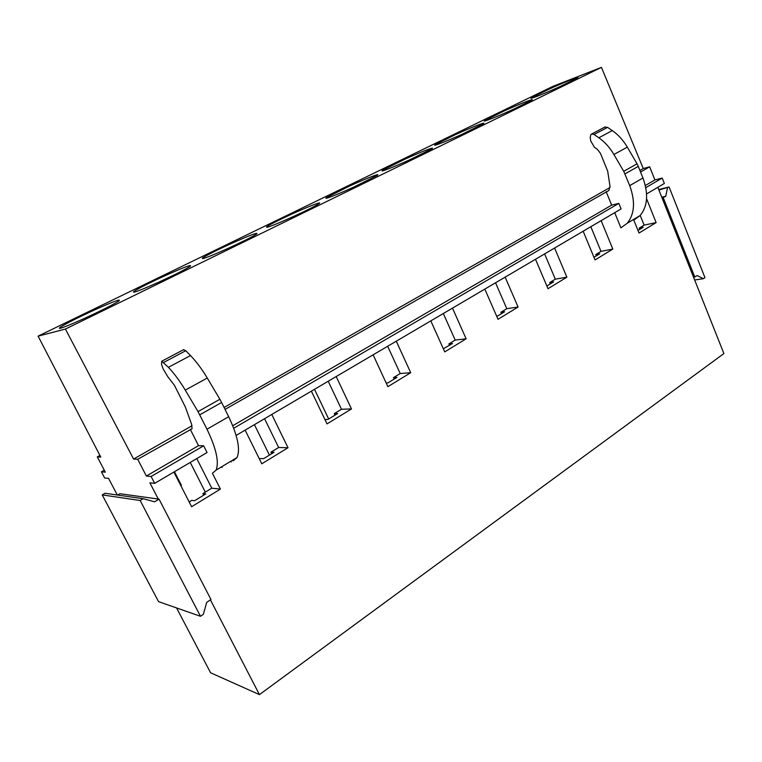 <?xml version="1.0" encoding="UTF-8"?>
<svg xmlns="http://www.w3.org/2000/svg" width="762" height="762" viewBox="0 0 762 762"><rect width="100%" height="100%" fill="white"/><g stroke="black" fill="none" stroke-linecap="round" stroke-linejoin="round"><path stroke-width="1.14" d="M210.426 599.875L259.442 694.63L210.579 672.77L176.555 607.924M117.3 495.024L108.585 478.403L104.651 477.984L101.413 471.802L104.27 470.183M657.825 187.3L723.9 353.558L259.442 694.63M101.413 471.802L105.308 472.173L97.288 456.876L100.775 457.086L38.1 336.147L552.85 86.382L601.447 67.37L643.261 168.535L649.681 166.802L654.901 179.937L662.207 178.07L664.35 183.461L646.586 193.919M180.661 485.299L181.423 485.375L180.87 485.708M230.896 461.22L231.267 461.972M189.176 501.939L191.767 500.367L194.567 500.739L205.778 493.909L202.93 493.576L211.769 488.194L220.418 489.099L212.436 473.288L216.065 470.125C219.266 462.172 216.246 448.532 206.997 429.216L198.025 411.613L185.271 390.125C179.918 381.171 174.298 373.57 168.412 367.332L161.735 361.217L161.554 364.503L163.078 368.808L167.85 376.79L174.384 385.21L185.376 407.06L191.614 424.31L192.043 428.72L191.129 429.282L192.005 428.777M259.48 459.162L260.537 458.514L263.604 458.657L274.034 452.304L270.929 452.199L271.682 453.733M173.888 472.059L191.614 506.72L220.418 489.099M245.135 430.13L261.776 463.801L288.017 447.751L278.644 447.504L270.929 452.199M324.936 419.538L327.879 419.481L337.604 413.556L334.289 413.642L335.004 415.138M311.372 391.154L327.022 423.891L351.482 408.937L341.49 409.261L334.289 413.642M386.182 383.029L387.877 382.915L396.964 377.371L393.478 377.628L394.154 379.085M373.123 354.825L387.868 386.677L410.708 372.704L400.212 373.532L393.478 377.628M443.341 348.767L452.523 343.51L448.885 343.919L449.523 345.338M430.806 320.878L444.741 351.892L466.125 338.804L455.2 340.081L448.885 343.919M484.822 289.103L498.015 319.297L518.074 307.029L506.797 308.686L500.863 312.296L501.472 313.677M496.805 316.525L504.625 311.753L500.863 312.296M535.505 259.27L548.021 288.712L566.88 277.178L555.308 279.168L549.726 282.559L550.297 283.912M546.868 285.998L553.583 281.911L549.726 282.559M583.168 231.229L595.055 259.947L612.819 249.079L600.999 251.365L595.741 254.565L596.284 255.88M593.96 257.299L599.684 253.813L595.741 254.565M202.93 493.576L203.73 495.157M211.769 488.194L196.786 458.581M221.656 466.763L222.037 467.525M264.557 418.7L278.644 447.504M328.212 381.248L341.49 409.261M387.677 346.262L400.212 373.532M443.332 313.506L455.2 340.081M495.548 282.788L506.797 308.686M544.62 253.917L555.308 279.168M590.836 226.724L600.999 251.365M190.252 462.429L205.321 492.119M254.432 424.663L269.415 455.114M314.506 389.306L328.679 418.995M560.184 86.458C544.116 93.783 527.79 100.213 531.447 97.831L548.811 89.268C564.299 82.21 581.035 75.552 577.52 77.905L560.184 86.458M513.169 109.385C496.853 116.815 480.974 123.025 484.813 120.52L503.463 111.3C519.179 104.137 535.486 97.698 531.781 100.174L513.169 109.385M463.239 133.721C446.675 141.275 431.292 147.237 435.331 144.599L455.419 134.636C471.383 127.359 487.204 121.158 483.298 123.768L463.239 133.721M410.127 159.62C393.335 167.269 378.476 172.974 382.715 170.202L404.46 159.391C420.643 152.009 435.959 146.056 431.835 148.819L410.127 159.62M353.52 187.214C336.499 194.977 322.212 200.406 326.679 197.482L350.301 185.709C366.703 178.222 381.467 172.536 377.104 175.451L353.52 187.214M293.056 216.694C273.358 225.466 264.614 228.771 266.843 226.609C270.986 223.99 279.587 219.685 292.627 213.722C309.229 206.15 323.412 200.739 318.802 203.806C314.868 206.331 306.286 210.626 293.056 216.694M228.333 248.25C208.645 257.013 200.139 260.204 202.816 257.794C207.569 254.803 216.989 250.069 231.086 243.621C250.412 234.991 258.909 231.81 256.575 234.077C252.079 236.953 242.659 241.668 228.333 248.25M158.877 282.111C139.227 290.865 130.969 293.913 134.122 291.246C139.598 287.826 149.981 282.597 165.287 275.587C184.575 266.967 192.815 263.919 190.014 266.452C184.842 269.729 174.46 274.949 158.877 282.111M84.153 318.535C64.57 327.269 56.598 330.175 60.217 327.25C66.561 323.307 78.067 317.506 94.755 309.848C113.976 301.247 121.949 298.342 118.662 301.133C112.69 304.895 101.194 310.696 84.153 318.535M601.151 220.647L612.819 249.079M554.622 248.031L566.88 277.178M505.158 277.13L518.074 307.029M452.485 308.124L466.125 338.804M396.288 341.195L410.708 372.704M336.194 376.552L351.482 408.937M271.786 414.452L288.017 447.751M174.441 471.726L181.423 485.375M38.1 336.147L65.427 329.051L601.447 67.37M65.427 329.051L133.598 459.057L192.034 425.748M224.095 407.47L610.038 187.481M639.928 170.44L643.261 168.535M133.598 459.057L137.712 459.296L191.129 429.282M225.047 409.394L608.924 190.452L609.981 186.195L607.705 171.212L600.466 153.362L597.341 149.295L594.446 147.266L590.74 141.008L590.226 137.284L590.95 134.464L591.731 133.988L594.084 134.493L598.818 137.77C604.742 141.932 609.771 147.504 613.905 154.495L623.735 171.317L629.717 185.623C635.47 201.539 634.632 214.093 627.193 223.295L620.906 227.848L614.724 212.665M640.556 172.022L649.681 166.802M137.712 459.296L146.361 476.031L198.511 445.665L190.243 429.282M232.743 425.729L611.648 205.121L606.171 191.662M645.338 185.509L654.901 179.937M146.361 476.031L151.124 476.479L203.654 445.808L198.511 445.665M233.724 428.244L618.849 203.387L611.648 205.121M645.795 187.652L662.207 178.07M151.124 476.479L154.676 483.356L207.045 452.542L203.654 445.808M236.134 435.426L621.097 208.912L618.849 203.387M97.288 456.876L99.908 455.419M154.676 483.356L149.885 482.841L158.267 499.043L159.048 499.148L154.591 501.815L143.18 498.71L140.17 500.501L200.482 616.287L203.34 614.362L206.702 602.351L210.96 599.523L159.048 499.148M117.596 495.062L119.91 493.719L158.267 499.043M199.787 414.833L221.618 402.469L228.686 416.719C237.734 435.874 240.516 449.485 237.03 457.533L233.22 460.8L232.848 460.048M646.567 198.711L656.13 222.59L639.032 233.039L633.803 220.104L640.147 215.522C647.671 206.302 648.605 193.796 642.947 178.003L629.717 185.623M640.213 215.446L644.119 225.133L656.13 222.59M644.119 225.133L639.156 228.152L639.67 229.438M637.994 230.467L643.157 227.314L639.156 228.152M221.618 402.469L219.885 399.278L198.025 411.613M185.271 390.125L207.274 378.028L219.885 399.278M207.274 378.028C201.987 369.179 196.386 361.683 190.481 355.559L168.412 367.332M163.725 362.407L185.776 350.73L190.481 355.559M185.776 350.73L183.375 349.777M624.992 173.898L638.289 166.364L642.947 178.003M638.289 166.364L637.042 163.801L623.735 171.317M613.905 154.495L627.317 147.133L637.042 163.801M627.317 147.133C623.211 140.198 618.211 134.684 612.296 130.588L598.818 137.77M594.084 134.493L607.571 127.359L612.296 130.588M607.571 127.359L604.618 127.178M143.18 498.71L105.051 493.271L102.222 494.909L158.544 601.637L200.482 616.287M102.222 494.909L140.17 500.501M693.611 277.349L697.182 275.587L703.383 278.692L704.945 277.644L669.103 186.985L658.911 190.043M694.658 279.987L703.383 278.692M658.711 189.528L669.103 186.985M661.768 197.234L665.74 196.291L667.474 187.947M662.092 198.044L665.74 196.291M694.82 277.168L663.273 197.768M607.419 191.338L608.857 190.519M228.686 416.719L206.997 429.216M183.756 349.577L161.735 361.217M605.209 126.863L591.731 133.988M435.331 144.599L435.54 145.094M382.715 170.202L382.962 170.764M326.679 197.482L326.965 198.11M266.843 226.609L267.176 227.314M202.816 257.794L203.197 258.575M134.122 291.246L134.56 292.122M60.217 327.25L60.712 328.212M237.03 457.533L216.065 470.125M640.147 215.522L627.193 223.295"/></g></svg>
